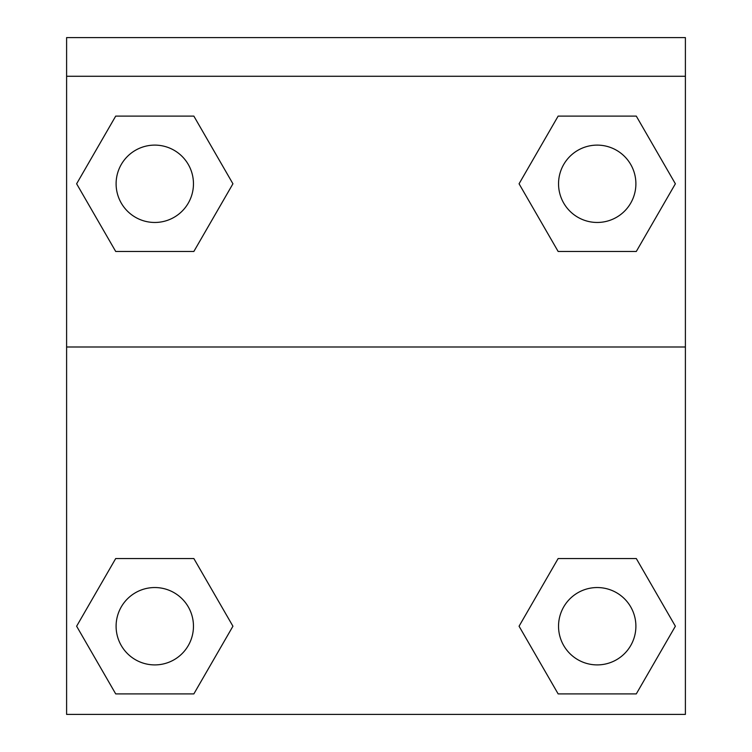 <?xml version="1.0" encoding="UTF-8"?>
<svg xmlns="http://www.w3.org/2000/svg" width="752" height="752" viewBox="0 0 752 752"><rect width="100%" height="100%" fill="white"/><g stroke="black" fill="none" stroke-linecap="round" stroke-linejoin="round"><path stroke-width="1.13" d="M521.305 622.346L558.144 558.539L587.603 558.539L558.144 558.539L519.068 626.219L558.144 558.539L636.295 558.539L558.144 558.539L636.295 558.539L675.371 626.219L636.295 693.899L675.371 626.219M115.705 558.539L193.856 558.539L115.705 558.539L76.629 626.219L115.705 558.539L193.856 558.539L232.932 626.219L193.856 693.899L115.705 693.899L193.856 693.899L115.705 693.899L76.629 626.219M230.695 187.671L193.856 251.469L164.397 251.469L193.856 251.469L232.932 183.789L193.856 251.469L115.705 251.469L193.856 251.469L115.705 251.469L76.629 183.789L115.705 116.109L76.629 183.789M636.295 251.469L558.144 251.469L636.295 251.469L675.371 183.789L636.295 251.469L558.144 251.469L519.068 183.789L558.144 116.109L519.068 183.789M685.392 76.272L685.392 37.6L66.608 37.6L66.608 76.272L685.392 76.272L685.392 714.4L66.608 714.4L66.608 76.272M636.295 693.899L558.144 693.899L636.295 693.899L558.144 693.899L519.068 626.219M66.608 346.992L685.392 346.992M558.144 116.109L636.295 116.109L558.144 116.109L636.295 116.109L675.371 183.789M115.705 116.109L193.856 116.109L115.705 116.109L193.856 116.109L232.932 183.789M635.891 626.219A38.672 38.672 0 0 0 577.884 592.726A38.672 38.672 0 0 0 577.884 659.72A38.672 38.672 0 0 0 635.891 626.219M193.461 626.219A38.672 38.672 0 0 0 135.445 592.726A38.672 38.672 0 0 0 135.445 659.72A38.672 38.672 0 0 0 193.461 626.219M635.891 183.789A38.672 38.672 0 0 0 577.884 150.297A38.672 38.672 0 0 0 577.884 217.281A38.672 38.672 0 0 0 635.891 183.789M193.461 183.789A38.672 38.672 0 0 0 135.445 150.297A38.672 38.672 0 0 0 135.445 217.281A38.672 38.672 0 0 0 193.461 183.789M558.144 558.539L587.603 558.539M164.397 558.539L193.856 558.539M587.603 251.469L558.144 251.469M193.856 251.469L164.397 251.469"/></g></svg>
